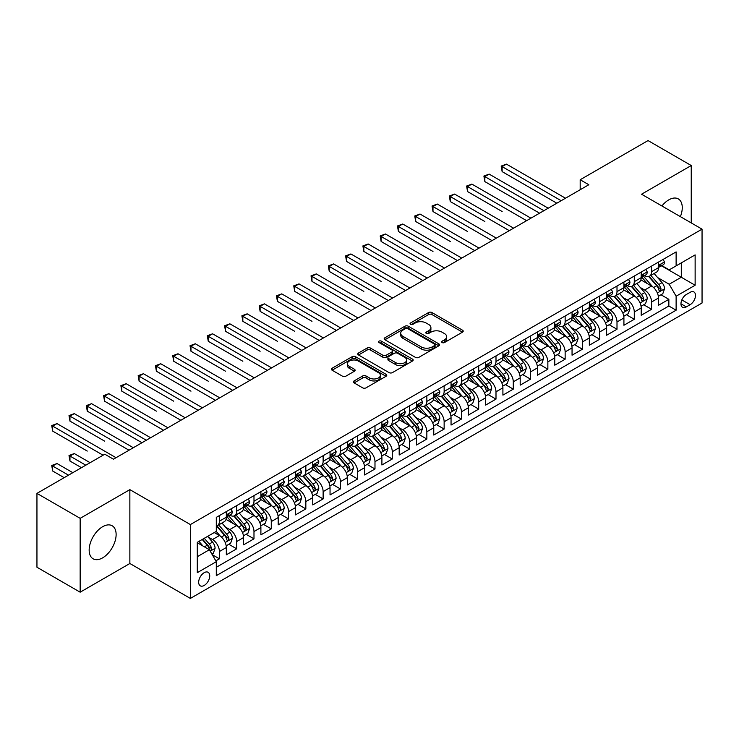 <?xml version="1.0" encoding="UTF-8"?>
<svg xmlns="http://www.w3.org/2000/svg" width="739" height="739" viewBox="0 0 739 739"><rect width="100%" height="100%" fill="white"/><g stroke="black" fill="none" stroke-linecap="round" stroke-linejoin="round"><path stroke-width="1.11" d="M442.107 342.554A1.681 0.97 0 0 0 444.481 342.554L462.512 332.144A2.402 1.386 0 0 0 463.214 331.164A2.402 1.386 0 0 0 462.512 330.185L431.973 312.551A2.402 1.386 0 0 0 428.574 312.551L410.551 322.961A1.681 0.97 0 0 0 410.053 323.654A1.681 0.97 0 0 0 410.551 324.338A1.681 0.97 0 0 0 412.925 324.338L415.253 322.989A7.676 4.434 0 0 1 426.117 322.989L428.666 324.458A7.676 4.434 0 0 1 430.911 327.589A7.676 4.434 0 0 1 428.666 330.73L426.329 332.079A1.681 0.97 0 0 0 425.84 332.762A1.681 0.97 0 0 0 426.329 333.446A1.681 0.97 0 0 0 428.703 333.446L431.04 332.097A7.676 4.434 0 0 1 441.894 332.097L444.444 333.566A7.676 4.434 0 0 1 446.689 336.707A7.676 4.434 0 0 1 444.444 339.838L442.107 341.187A1.681 0.97 0 0 0 441.617 341.871A1.681 0.97 0 0 0 442.107 342.554L442.107 341.187M102.638 557.853A19.066 11.011 120 0 0 115.099 541.05A19.066 11.011 120 0 0 112.171 525.771A19.066 11.011 120 0 0 102.638 526.713A19.066 11.011 120 0 0 90.186 543.516A19.066 11.011 120 0 0 93.105 558.795A19.066 11.011 120 0 0 102.638 557.853M680.388 216.647A19.066 11.011 120 0 0 678.31 198.911A19.066 11.011 120 0 0 668.777 199.863A19.066 11.011 120 0 0 661.913 205.978M204.195 585.445A7.824 4.517 120 0 0 209.313 578.554A7.824 4.517 120 0 0 208.112 572.291A7.824 4.517 120 0 0 204.195 572.679A7.824 4.517 120 0 0 199.087 579.57A7.824 4.517 120 0 0 200.287 585.833A7.824 4.517 120 0 0 204.195 585.445M354.092 380.936A2.402 1.386 0 0 0 353.381 381.915A2.402 1.386 0 0 0 354.092 382.894L362.655 387.836A2.402 1.386 0 0 0 366.054 387.836L386.072 376.28A2.402 1.386 0 0 0 386.774 375.301A2.402 1.386 0 0 0 386.072 374.322L355.533 356.688A2.402 1.386 0 0 0 352.133 356.688L332.116 368.244A2.402 1.386 0 0 0 331.414 369.223A2.402 1.386 0 0 0 332.116 370.211L342.462 376.179A2.402 1.386 0 0 0 345.861 376.179L354.424 371.237A2.402 1.386 0 0 0 355.126 370.257A2.402 1.386 0 0 0 354.424 369.278L349.298 366.313A6.42 3.704 0 0 1 347.413 363.69A6.42 3.704 0 0 1 351.376 360.272A6.42 3.704 0 0 1 358.369 361.075L378.479 372.678A6.42 3.704 0 0 1 380.363 375.301A6.42 3.704 0 0 1 376.4 378.728A6.42 3.704 0 0 1 369.398 377.925L366.054 375.985A2.402 1.386 0 0 0 362.655 375.985L354.092 380.936L354.092 382.894M129.861 489.634L80.163 518.335L36.95 493.384L36.95 567.238L80.163 592.188L129.861 563.497L190.366 598.424L190.366 524.57L129.861 489.634L129.861 563.497M691.242 222.91L691.242 165.527L641.544 194.218L702.05 229.155L190.366 524.57M691.242 165.527L648.029 140.576L580.18 179.753L580.18 189.729M36.95 493.384L104.799 454.208L113.446 459.196L588.826 184.741L580.18 179.753M415.429 357.371A2.402 1.386 0 0 0 418.819 357.371L438.846 345.815A2.402 1.386 0 0 0 439.548 344.836A2.402 1.386 0 0 0 438.846 343.857L408.297 326.222A2.402 1.386 0 0 0 404.907 326.222L384.88 337.778A2.402 1.386 0 0 0 384.178 338.758A2.402 1.386 0 0 0 384.88 339.737L415.429 357.371M379.698 342.924A1.681 0.97 0 0 1 381.407 343.155L381.407 341.159L412.454 359.089A2.402 1.386 0 0 1 413.156 360.069A2.402 1.386 0 0 1 412.454 361.048L392.437 372.604A2.402 1.386 0 0 1 389.037 372.604L358.498 354.969L358.498 353.011A2.402 1.386 0 0 0 357.796 353.99A2.402 1.386 0 0 0 358.498 354.969M358.498 353.011L367.071 348.069A2.402 1.386 0 0 1 370.461 348.069L382.848 355.219A2.402 1.386 0 0 0 386.238 355.219L391.929 351.94A2.402 1.386 0 0 0 392.631 350.96A2.402 1.386 0 0 0 391.929 349.981L379.033 342.536A1.681 0.97 0 0 1 378.534 341.843A1.681 0.97 0 0 1 379.578 340.947A1.681 0.97 0 0 1 381.407 341.159M215.825 560.873L219.409 558.804L212.232 554.656M208.158 537.031L212.499 539.544A9.783 5.644 60 0 1 219.409 551.516L226.328 547.525L226.328 554.813L236.692 548.818L228.831 544.283M225.441 527.055L229.783 529.558A9.783 5.644 60 0 1 236.692 541.539L243.611 537.539L243.611 544.828L253.985 538.842L246.115 534.297M242.725 517.069L247.066 519.582A9.783 5.644 60 0 1 253.985 531.553L260.895 527.563L260.895 534.851L271.268 528.865L263.407 524.321M260.017 507.093L264.359 509.596A9.783 5.644 60 0 1 271.268 521.577L278.187 517.586L278.187 524.866L288.552 518.88L280.691 514.335M277.301 497.116L281.642 499.619A9.783 5.644 60 0 1 288.552 511.591L295.471 507.601L295.471 514.889L305.844 508.903L297.974 504.358M294.584 487.13L298.925 489.634A9.783 5.644 60 0 1 305.844 501.615L312.754 497.624L312.754 504.913L323.128 498.917L315.267 494.382M311.876 477.154L316.218 479.657A9.783 5.644 60 0 1 323.128 491.638L330.047 487.638L330.047 494.927L340.411 488.941L332.55 484.396M329.16 467.168L333.501 469.681A9.783 5.644 60 0 1 340.411 481.652L347.33 477.662L347.33 484.95L357.704 478.955L349.833 474.42M346.443 457.192L350.785 459.695A9.783 5.644 60 0 1 357.704 471.676L364.613 467.685L364.613 474.965L374.987 468.979L367.126 464.434M363.736 447.215L368.077 449.718A9.783 5.644 60 0 1 374.987 461.69L381.906 457.7L381.906 464.988L392.27 459.002L384.409 454.457M381.019 437.229L385.361 439.733A9.783 5.644 60 0 1 392.27 451.714L399.189 447.723L399.189 455.002L409.563 449.016L401.693 444.481M398.303 427.253L402.644 429.756A9.783 5.644 60 0 1 409.563 441.728L416.473 437.737L416.473 445.026L426.846 439.04L418.985 434.495M415.595 417.267L419.937 419.78A9.783 5.644 60 0 1 426.846 431.752L433.765 427.761L433.765 435.049L444.139 429.054L436.269 424.519M432.878 407.291L437.22 409.794A9.783 5.644 60 0 1 444.139 421.775L451.049 417.784L451.049 425.064L461.422 419.078L453.552 414.533M450.162 397.305L454.503 399.817A9.783 5.644 60 0 1 461.422 411.789L468.332 407.799L468.332 415.087L478.706 409.101L470.845 404.556M467.454 387.328L471.796 389.832A9.783 5.644 60 0 1 478.706 401.813L485.625 397.822L485.625 405.101L495.998 399.115L488.128 394.58M484.738 377.352L489.079 379.855A9.783 5.644 60 0 1 495.998 391.827L502.908 387.836L502.908 395.125L513.282 389.139L505.411 384.594M502.03 367.366L506.363 369.879A9.783 5.644 60 0 1 513.282 381.851L520.191 377.86L520.191 385.148L530.565 379.153L522.704 374.618M519.314 357.39L523.655 359.893A9.783 5.644 60 0 1 530.565 371.874L537.484 367.874L537.484 375.163L547.858 369.177L539.987 364.632M536.597 347.404L540.939 349.916A9.783 5.644 60 0 1 547.858 361.888L554.767 357.898L554.767 365.186L565.141 359.2L557.271 354.655M553.89 337.427L558.222 339.931A9.783 5.644 60 0 1 565.141 351.912L572.051 347.921L572.051 355.2L582.424 349.214L574.563 344.679M571.173 327.451L575.515 329.954A9.783 5.644 60 0 1 582.424 341.926L589.343 337.935L589.343 345.224L599.717 339.238L591.847 334.693M588.456 317.465L592.798 319.969A9.783 5.644 60 0 1 599.717 331.95L606.627 327.959L606.627 335.247L617 329.252L609.139 324.717M605.749 307.489L610.081 309.992A9.783 5.644 60 0 1 617 321.973L623.919 317.973L623.919 325.262L634.284 319.276L626.423 314.731M623.032 297.503L627.374 300.016A9.783 5.644 60 0 1 634.284 311.987L641.203 307.997L641.203 315.285L651.576 309.29L651.576 302.011A9.783 5.644 -120 0 0 644.657 290.03L640.316 287.526M643.706 304.754L651.576 309.29M226.328 547.525A9.783 5.644 -120 0 0 219.409 535.544L214.227 532.551M243.611 537.539A9.783 5.644 -120 0 0 236.692 525.568L226.005 519.397M260.895 527.563A9.783 5.644 -120 0 0 253.985 515.591L243.288 509.411M278.187 517.586A9.783 5.644 -120 0 0 271.268 505.605L260.581 499.435M295.471 507.601A9.783 5.644 -120 0 0 288.552 495.629L277.864 489.458M312.754 497.624A9.783 5.644 -120 0 0 305.844 485.643L295.147 479.472M330.047 487.638A9.783 5.644 -120 0 0 323.128 475.667L312.44 469.496M347.33 477.662A9.783 5.644 -120 0 0 340.411 465.681L329.723 459.51M364.613 467.685A9.783 5.644 -120 0 0 357.704 455.704L347.016 449.534M381.906 457.7A9.783 5.644 -120 0 0 374.987 445.728L364.299 439.548M399.189 447.723A9.783 5.644 -120 0 0 392.27 435.742L381.583 429.571M416.473 437.737A9.783 5.644 -120 0 0 409.563 425.766L398.875 419.595M433.765 427.761A9.783 5.644 -120 0 0 426.846 415.78L416.159 409.609M451.049 417.784A9.783 5.644 -120 0 0 444.139 405.803L433.442 399.633M468.332 407.799A9.783 5.644 -120 0 0 461.422 395.827L450.735 389.647M485.625 397.822A9.783 5.644 -120 0 0 478.706 385.841L468.018 379.67M502.908 387.836A9.783 5.644 -120 0 0 495.998 375.865L485.301 369.694M520.191 377.86A9.783 5.644 -120 0 0 513.282 365.879L502.594 359.708M537.484 367.874A9.783 5.644 -120 0 0 530.565 355.902L519.877 349.732M554.767 357.898A9.783 5.644 -120 0 0 547.858 345.926L537.161 339.746M572.051 347.921A9.783 5.644 -120 0 0 565.141 335.94L554.453 329.77M589.343 337.935A9.783 5.644 -120 0 0 582.424 325.964L571.737 319.793M606.627 327.959A9.783 5.644 -120 0 0 599.717 315.978L589.02 309.807M623.919 317.973A9.783 5.644 -120 0 0 617 306.001L606.313 299.831M641.203 307.997A9.783 5.644 -120 0 0 634.284 296.016L623.596 289.845M690.124 292.33L686.319 294.519A7.575 4.379 120 0 0 681.367 301.198A7.575 4.379 120 0 0 682.531 307.276A7.575 4.379 120 0 0 686.319 306.897L690.124 304.699A7.575 4.379 120 0 0 695.076 298.029A7.575 4.379 120 0 0 693.912 291.951A7.575 4.379 120 0 0 690.124 292.33M190.366 598.424L702.05 303.008L702.05 229.155M197.285 556.707L209.386 549.724L216.296 561.695L216.296 575.672L676.12 310.195L676.12 296.219L669.201 284.247L657.608 277.55M216.296 561.695L197.285 572.67L197.285 542.334L216.296 531.359L216.296 517.383L676.12 251.907L676.12 265.883L695.131 254.9L695.131 285.245L676.12 296.219M229.69 515.138L229.783 515.185A9.783 5.644 60 0 0 234.669 515.674L241.588 511.684A9.783 5.644 -120 0 0 243.611 507.203L243.611 501.615M246.974 505.153L247.066 505.208A9.783 5.644 60 0 0 251.953 505.688L258.872 501.698A9.783 5.644 -120 0 0 260.895 497.227L260.895 491.629M264.266 495.176L264.359 495.222A9.783 5.644 60 0 0 269.245 495.712L276.155 491.721A9.783 5.644 -120 0 0 278.187 487.241L278.187 481.652M281.55 485.19L281.642 485.246A9.783 5.644 60 0 0 286.529 485.726L293.448 481.736A9.783 5.644 -120 0 0 295.471 477.265L295.471 471.676M298.833 475.214L298.925 475.269A9.783 5.644 60 0 0 303.821 475.75L310.731 471.759A9.783 5.644 -120 0 0 312.754 467.279L312.754 461.69M316.126 465.237L316.218 465.284A9.783 5.644 60 0 0 321.105 465.773L328.014 461.773A9.783 5.644 -120 0 0 330.047 457.302L330.047 451.714M333.409 455.252L333.501 455.307A9.783 5.644 60 0 0 338.388 455.787L345.307 451.797A9.783 5.644 -120 0 0 347.33 447.317L347.33 441.728M350.692 445.275L350.785 445.321A9.783 5.644 60 0 0 355.681 445.811L362.59 441.82A9.783 5.644 -120 0 0 364.613 437.34L364.613 431.752M367.985 435.289L368.077 435.345A9.783 5.644 60 0 0 372.964 435.825L379.874 431.835A9.783 5.644 -120 0 0 381.906 427.364L381.906 421.775M385.268 425.313L385.361 425.368A9.783 5.644 60 0 0 390.247 425.849L397.166 421.858A9.783 5.644 -120 0 0 399.189 417.378L399.189 411.789M402.561 415.336L402.644 415.383A9.783 5.644 60 0 0 407.54 415.872L414.45 411.872A9.783 5.644 -120 0 0 416.473 407.401L416.473 401.813M419.844 405.351L419.937 405.406A9.783 5.644 60 0 0 424.823 405.887L431.733 401.896A9.783 5.644 -120 0 0 433.765 397.416L433.765 391.827M437.128 395.374L437.22 395.42A9.783 5.644 60 0 0 442.107 395.91L449.026 391.919A9.783 5.644 -120 0 0 451.049 387.439L451.049 381.851M454.42 385.388L454.503 385.444A9.783 5.644 60 0 0 459.399 385.924L466.309 381.934A9.783 5.644 -120 0 0 468.332 377.463L468.332 371.874M471.704 375.412L471.796 375.467A9.783 5.644 60 0 0 476.683 375.948L483.602 371.957A9.783 5.644 -120 0 0 485.625 367.477L485.625 361.888M488.987 365.426L489.079 365.482A9.783 5.644 60 0 0 493.966 365.971L500.885 361.971A9.783 5.644 -120 0 0 502.908 357.5L502.908 351.912M506.28 355.45L506.363 355.505A9.783 5.644 60 0 0 511.259 355.986L518.168 351.995A9.783 5.644 -120 0 0 520.191 347.515L520.191 341.926M523.563 345.473L523.655 345.519A9.783 5.644 60 0 0 528.542 346.009L535.461 342.018A9.783 5.644 -120 0 0 537.484 337.538L537.484 331.95M540.846 335.488L540.939 335.543A9.783 5.644 60 0 0 545.825 336.023L552.744 332.033A9.783 5.644 -120 0 0 554.767 327.562L554.767 321.964M558.139 325.511L558.222 325.557A9.783 5.644 60 0 0 563.118 326.047L570.028 322.056A9.783 5.644 -120 0 0 572.051 317.576L572.051 311.987M575.422 315.525L575.515 315.581A9.783 5.644 60 0 0 580.401 316.061L587.32 312.07A9.783 5.644 -120 0 0 589.343 307.6L589.343 302.011M592.706 305.549L592.798 305.604A9.783 5.644 60 0 0 597.685 306.085L604.604 302.094A9.783 5.644 -120 0 0 606.627 297.614L606.627 292.025M609.998 295.572L610.081 295.618A9.783 5.644 60 0 0 614.977 296.108L621.887 292.117A9.783 5.644 -120 0 0 623.919 287.637L623.919 282.049M627.282 285.587L627.374 285.642A9.783 5.644 60 0 0 632.261 286.122L639.18 282.132A9.783 5.644 -120 0 0 641.203 277.652L641.203 272.063M216.296 567.284L668.86 306.001L668.86 299.313L658.486 305.299L658.486 298.02A9.783 5.644 -120 0 0 651.576 286.039L640.879 279.869M644.565 275.61L644.657 275.656A9.783 5.644 -120 0 0 649.544 276.146A9.783 5.644 -120 0 0 651.576 271.666L651.576 266.077M649.544 276.146L656.463 272.155A9.783 5.644 -120 0 0 658.486 267.675L658.486 262.086M219.409 515.582L219.409 521.18A9.783 5.644 60 0 1 217.386 525.651A9.783 5.644 60 0 1 216.296 526.048M217.386 525.651L224.296 521.66A9.783 5.644 -120 0 0 226.328 517.18L226.328 511.591M236.692 505.605L236.692 511.194A9.783 5.644 60 0 1 234.669 515.674M253.985 495.629L253.985 501.218A9.783 5.644 60 0 1 251.953 505.688M271.268 485.643L271.268 491.232A9.783 5.644 60 0 1 269.245 495.712M288.552 475.667L288.552 481.255A9.783 5.644 60 0 1 286.529 485.726M305.844 465.681L305.844 471.27A9.783 5.644 60 0 1 303.821 475.75M323.128 455.704L323.128 461.293A9.783 5.644 60 0 1 321.105 465.773M340.411 445.728L340.411 451.317A9.783 5.644 60 0 1 338.388 455.787M357.704 435.742L357.704 441.331A9.783 5.644 60 0 1 355.681 445.811M374.987 425.766L374.987 431.354A9.783 5.644 60 0 1 372.964 435.825M392.27 415.78L392.27 421.369A9.783 5.644 60 0 1 390.247 425.849M409.563 405.803L409.563 411.392A9.783 5.644 60 0 1 407.54 415.872M426.846 395.827L426.846 401.416A9.783 5.644 60 0 1 424.823 405.887M444.139 385.841L444.139 391.43A9.783 5.644 60 0 1 442.107 395.91M461.422 375.865L461.422 381.453A9.783 5.644 60 0 1 459.399 385.924M478.706 365.879L478.706 371.468A9.783 5.644 60 0 1 476.683 375.948M495.998 355.902L495.998 361.491A9.783 5.644 60 0 1 493.966 365.971M513.282 345.917L513.282 351.515A9.783 5.644 60 0 1 511.259 355.986M530.565 335.94L530.565 341.529A9.783 5.644 60 0 1 528.542 346.009M547.858 325.964L547.858 331.552A9.783 5.644 60 0 1 545.825 336.023M565.141 315.978L565.141 321.567A9.783 5.644 60 0 1 563.118 326.047M582.424 306.001L582.424 311.59A9.783 5.644 60 0 1 580.401 316.061M599.717 296.016L599.717 301.604A9.783 5.644 60 0 1 597.685 306.085M617 286.039L617 291.628A9.783 5.644 60 0 1 614.977 296.108M634.284 276.063L634.284 281.651A9.783 5.644 60 0 1 632.261 286.122M634.284 311.987L634.284 319.276M617 321.973L617 329.252M599.717 331.95L599.717 339.238M582.424 341.926L582.424 349.214M565.141 351.912L565.141 359.2M547.858 361.888L547.858 369.177M530.565 371.874L530.565 379.153M513.282 381.851L513.282 389.139M495.998 391.827L495.998 399.115M478.706 401.813L478.706 409.101M461.422 411.789L461.422 419.078M444.139 421.775L444.139 429.054M426.846 431.752L426.846 439.04M409.563 441.728L409.563 449.016M392.27 451.714L392.27 459.002M374.987 461.69L374.987 468.979M357.704 471.676L357.704 478.955M340.411 481.652L340.411 488.941M323.128 491.638L323.128 498.917M305.844 501.615L305.844 508.903M288.552 511.591L288.552 518.88M271.268 521.577L271.268 528.865M253.985 531.553L253.985 538.842M236.692 541.539L236.692 548.818M219.409 551.516L219.409 558.804M209.386 549.724L197.285 542.731M669.201 284.247L681.303 277.254L681.303 262.881L695.131 254.9M661.507 265.828L695.131 285.245M661.858 265.624L669.201 269.874L676.12 265.883M80.163 518.335L80.163 592.188M660.999 294.769L668.86 299.313M668.86 306.001L676.12 310.195M442.781 342.794L444.444 341.834A7.676 4.434 0 0 0 446.689 338.702L446.689 336.707M430.911 327.589L430.911 329.585A7.676 4.434 0 0 1 428.666 332.726L427.003 333.686M462.485 332.162L431.973 314.555A2.402 1.386 0 0 0 428.574 314.555L411.217 324.569M438.809 345.834L408.297 328.218A2.402 1.386 0 0 0 404.907 328.218L384.917 339.755M434.597 345.519A1.681 0.97 0 0 0 435.095 344.836A1.681 0.97 0 0 0 434.597 344.152L407.789 328.67A1.681 0.97 0 0 0 405.415 328.67L402.958 330.093A7.676 4.434 0 0 0 400.704 333.224A7.676 4.434 0 0 0 402.958 336.365L421.276 346.942A7.676 4.434 0 0 0 432.139 346.942L434.597 345.519L434.597 347.515A1.681 0.97 0 0 0 435.095 346.831L435.095 344.836M400.704 333.224L400.704 335.22A7.676 4.434 0 0 0 402.958 338.36L402.958 336.365M434.597 347.515L432.139 348.937A7.676 4.434 0 0 1 421.276 348.937L402.958 338.36M358.535 354.988L367.071 350.064L367.071 348.069M392.631 350.96L392.631 352.956A2.402 1.386 0 0 1 391.929 353.935L386.238 357.214A2.402 1.386 0 0 1 382.848 357.214L370.461 350.064A2.402 1.386 0 0 0 367.071 350.064M381.407 343.155L412.427 361.066M395.698 362.637A6.42 3.704 0 0 0 402.7 363.44A6.42 3.704 0 0 0 406.662 360.022A6.42 3.704 0 0 0 404.778 357.399L397.693 353.307A2.402 1.386 0 0 0 394.303 353.307L388.622 356.586A2.402 1.386 0 0 0 387.91 357.565A2.402 1.386 0 0 0 388.622 358.554L395.698 362.637L395.698 364.632A6.42 3.704 0 0 0 402.7 365.435A6.42 3.704 0 0 0 406.662 362.018L406.662 360.022M387.91 357.565L387.91 359.57A2.402 1.386 0 0 0 388.622 360.549L388.622 358.554M395.698 364.632L388.622 360.549M380.363 375.301L380.363 377.296A6.42 3.704 0 0 1 376.4 380.724A6.42 3.704 0 0 1 369.398 379.92L366.054 377.98A2.402 1.386 0 0 0 362.655 377.98L354.12 382.913M347.413 363.69L347.413 365.685A6.42 3.704 0 0 0 349.298 368.308L349.298 366.313M354.397 371.255L349.298 368.308M386.044 376.299L355.533 358.683A2.402 1.386 0 0 0 352.133 358.683L332.144 370.23M658.338 296.302L662.809 293.725L664.537 288.737A6.475 3.741 -120 0 0 662.015 282.649L654.117 273.504M652.537 286.667L643.503 276.22M647.401 283.628L642.154 277.559A15.528 8.96 -120 0 0 641.674 277.023M502.132 211.539L467.556 191.577L467.556 186.588L471.879 184.094L530.916 218.171M648.666 276.497L656.657 285.744A6.475 3.741 60 0 1 658.966 290.205C659.936 291.508 660.629 291.111 661.035 289.014A6.475 3.741 -120 0 0 658.726 284.552L650.828 275.407M649.138 276.349L657.719 286.279A3.298 1.903 60 0 1 658.551 287.573L661.035 289.014M658.966 290.205L659.437 290.972M663.068 259.444L664.537 261.985A6.475 3.741 60 0 1 663.197 264.848L659.909 266.751A6.475 3.741 -120 0 0 661.035 265.255L660.906 264.682M561.169 200.703L502.132 166.626L506.455 164.132L565.483 198.209M658.708 267.056L658.726 267.056A6.475 3.741 -120 0 0 659.909 266.751M660.204 264.774L661.035 265.255C660.629 264.285 659.945 264.682 658.966 266.456A6.475 3.741 60 0 1 658.486 267.379M556.846 203.207L502.132 171.614L502.132 166.626L501.181 166.072L506.455 164.132M502.132 171.614L501.181 166.072M641.055 306.288L645.526 303.701L647.253 298.713A6.475 3.741 -120 0 0 644.731 292.635L636.833 283.49M635.244 296.653L626.219 286.205M630.108 293.605L624.871 287.545A15.528 8.96 -120 0 0 624.39 287M484.849 221.515L450.273 201.553L450.273 196.565L454.596 194.071L513.623 228.157M631.383 286.473L639.374 295.729A6.475 3.741 60 0 1 641.683 300.191C642.653 301.494 643.346 301.096 643.752 298.99A6.475 3.741 -120 0 0 641.443 294.528L633.545 285.383M631.854 286.326L640.436 296.265A3.298 1.903 60 0 1 641.267 297.558L643.752 298.99M641.683 300.191L642.154 300.958M623.771 316.264L628.233 313.687L629.961 308.699A6.475 3.741 -120 0 0 627.439 302.611L619.541 293.466M617.961 306.63L608.936 296.182M612.825 303.59L607.587 297.521A15.528 8.96 -120 0 0 607.107 296.986M467.556 231.501L432.989 211.539L432.989 206.55L437.303 204.047L496.34 238.134M614.091 296.459L622.081 305.706A6.475 3.741 60 0 1 624.39 310.168C625.37 311.47 626.053 311.073 626.469 308.967A6.475 3.741 -120 0 0 624.159 304.505L616.261 295.36M614.562 296.302L623.143 306.242A3.298 1.903 60 0 1 623.984 307.535L626.469 308.967M624.39 310.168L624.861 310.934M606.479 326.241L610.95 323.664L612.677 318.675A6.475 3.741 -120 0 0 610.155 312.588L602.257 303.452M600.678 316.615L591.643 306.158M595.542 313.567L590.295 307.507A15.528 8.96 -120 0 0 589.814 306.962M450.273 241.477L415.697 221.515L415.697 216.527L420.02 214.033L479.057 248.11M596.807 306.436L604.798 315.682A6.475 3.741 60 0 1 607.107 320.153C608.077 321.456 608.77 321.049 609.176 318.952A6.475 3.741 -120 0 0 606.867 314.491L598.969 305.346M597.278 306.288L605.86 316.227A3.298 1.903 60 0 1 606.691 317.511L609.176 318.952M607.107 320.153L607.578 320.92M589.195 336.227L593.666 333.649L595.394 328.652A6.475 3.741 -120 0 0 592.872 322.573L584.974 313.428M583.385 326.592L574.36 316.144M578.249 323.553L573.011 317.484A15.528 8.96 -120 0 0 572.531 316.948M432.98 251.454L398.413 231.501L398.413 226.503L402.737 224.009L461.764 258.096M579.524 316.421L587.514 325.668A6.475 3.741 60 0 1 589.824 330.13C590.794 331.432 591.486 331.035 591.893 328.929A6.475 3.741 -120 0 0 589.583 324.467L581.685 315.322M579.995 316.264L588.577 326.204A3.298 1.903 60 0 1 589.408 327.497L591.893 328.929M589.824 330.13L590.295 330.896M645.784 269.421L647.253 271.97A6.475 3.741 60 0 1 645.914 274.834L642.625 276.728A6.475 3.741 -120 0 0 643.752 275.241L643.614 274.659M543.876 210.689L484.849 176.603L489.163 174.108L548.199 208.195M641.415 277.033L641.443 277.033A6.475 3.741 -120 0 0 642.625 276.728M642.921 274.751L643.752 275.241C643.346 274.261 642.653 274.659 641.683 276.432A6.475 3.741 60 0 1 641.203 277.356M539.553 213.183L484.849 181.6L484.849 176.603L483.897 176.058L489.163 174.108M484.849 181.6L483.897 176.058M628.492 279.407L629.961 281.947A6.475 3.741 60 0 1 628.621 284.811L625.342 286.714A6.475 3.741 -120 0 0 626.469 285.217L626.33 284.644M526.593 220.665L466.605 186.034L471.879 184.094M624.132 287.009L624.159 287.009A6.475 3.741 -120 0 0 625.342 286.714M625.628 284.737L626.469 285.217C626.062 284.238 625.37 284.644 624.39 286.418A6.475 3.741 60 0 1 623.919 287.332M467.556 191.577L466.605 186.034M611.208 289.383L612.677 291.923A6.475 3.741 60 0 1 611.338 294.796L608.049 296.69A6.475 3.741 -120 0 0 609.176 295.194L609.047 294.621M509.3 230.651L449.321 196.02L454.596 194.071M606.848 296.995L606.867 296.995A6.475 3.741 -120 0 0 608.049 296.69M608.345 294.713L609.176 295.194C608.77 294.224 608.077 294.621 607.107 296.394A6.475 3.741 60 0 1 606.627 297.318M450.273 201.553L449.321 196.02M593.925 299.36L595.394 301.909A6.475 3.741 60 0 1 594.054 304.773L590.766 306.667A6.475 3.741 -120 0 0 591.893 305.179L591.754 304.607M492.017 240.628L432.038 205.996L437.303 204.047M589.556 306.971L589.583 306.971A6.475 3.741 -120 0 0 590.766 306.667M591.061 304.699L591.893 305.179C591.486 304.2 590.794 304.597 589.824 306.38A6.475 3.741 60 0 1 589.343 307.295M432.989 211.539L432.038 205.996M571.912 346.203L576.374 343.626L578.101 338.638A6.475 3.741 -120 0 0 575.579 332.55L567.681 323.405M566.102 336.578L557.077 326.121M560.966 333.529L555.728 327.46A15.528 8.96 -120 0 0 555.248 326.924M415.697 261.44L381.121 241.477L381.121 236.489L385.444 233.995L444.481 268.072M562.231 326.398L570.222 335.645A6.475 3.741 60 0 1 572.531 340.106C573.51 341.409 574.194 341.012 574.609 338.915A6.475 3.741 -120 0 0 572.3 334.453L564.402 325.308M562.702 326.25L571.284 336.18A3.298 1.903 60 0 1 572.115 337.474L574.609 338.915M572.531 340.106L573.002 340.873M576.632 309.345L578.101 311.886A6.475 3.741 60 0 1 576.762 314.759L573.482 316.652A6.475 3.741 -120 0 0 574.609 315.156L574.471 314.583M474.734 250.613L414.745 215.982L420.02 214.033M572.272 316.957L572.3 316.957A6.475 3.741 -120 0 0 573.482 316.652M573.769 314.675L574.609 315.156C574.203 314.186 573.51 314.583 572.531 316.357A6.475 3.741 60 0 1 572.051 317.28M415.697 221.515L414.745 215.982M554.619 356.189L559.09 353.602L560.818 348.614A6.475 3.741 -120 0 0 558.296 342.536L550.398 333.391M548.818 346.554L539.784 336.106M543.673 343.515L538.435 337.446A15.528 8.96 -120 0 0 537.955 336.901M398.413 271.416L363.837 251.454L363.837 246.466L368.161 243.972L427.197 278.058M544.948 336.374L552.938 345.63A6.475 3.741 60 0 1 555.248 350.092C556.218 351.394 556.91 350.997 557.317 348.891A6.475 3.741 -120 0 0 555.007 344.429L547.109 335.284M545.419 336.227L554.001 346.166A3.298 1.903 60 0 1 554.832 347.459L557.317 348.891M555.248 350.092L555.719 350.859M559.349 319.322L560.818 321.871A6.475 3.741 60 0 1 559.478 324.735L556.19 326.629A6.475 3.741 -120 0 0 557.317 325.142L557.188 324.56M457.441 260.59L397.462 225.958L402.737 224.009M554.989 326.934L555.007 326.934A6.475 3.741 -120 0 0 556.19 326.629M556.485 324.652L557.317 325.142C556.91 324.162 556.218 324.56 555.248 326.333A6.475 3.741 60 0 1 554.767 327.257M398.413 231.501L397.462 225.958M537.336 366.165L541.807 363.588L543.534 358.6A6.475 3.741 -120 0 0 541.013 352.512L533.115 343.367M531.526 356.531L522.501 346.083M526.39 353.491L521.152 347.422A15.528 8.96 -120 0 0 520.672 346.887M381.121 281.402L346.554 261.44L346.554 256.451L350.877 253.957L409.905 288.034M527.664 346.36L535.646 355.607A6.475 3.741 60 0 1 537.964 360.069C538.934 361.371 539.627 360.974 540.033 358.877A6.475 3.741 -120 0 0 537.724 354.406L529.826 345.261M528.136 346.203L536.717 356.143A3.298 1.903 60 0 1 537.549 357.436L540.033 358.877M537.964 360.069L538.435 360.835M542.066 329.308L543.534 331.848A6.475 3.741 60 0 1 542.195 334.712L538.907 336.614A6.475 3.741 -120 0 0 540.033 335.118L539.895 334.545M440.158 270.566L380.179 235.935L385.444 233.995M537.696 336.919L537.724 336.919A6.475 3.741 -120 0 0 538.907 336.614M539.202 334.638L540.033 335.118C539.627 334.139 538.934 334.545 537.964 336.319A6.475 3.741 60 0 1 537.484 337.243M381.121 241.477L380.179 235.935M520.053 376.142L524.514 373.564L526.242 368.576A6.475 3.741 -120 0 0 523.72 362.498L515.822 353.353M514.242 366.516L505.217 356.059M509.106 363.468L503.869 357.408A15.528 8.96 -120 0 0 503.388 356.863M363.837 291.378L329.261 271.416L329.261 266.428L333.585 263.934L392.621 298.02M510.372 356.337L518.362 365.583A6.475 3.741 60 0 1 520.672 370.054C521.651 371.357 522.334 370.95 522.75 368.853A6.475 3.741 -120 0 0 520.441 364.392L512.543 355.247M510.843 356.189L519.425 366.128A3.298 1.903 60 0 1 520.256 367.412L522.75 368.853M520.672 370.054L521.143 370.821M524.773 339.284L526.242 341.824A6.475 3.741 60 0 1 524.902 344.697L521.623 346.591A6.475 3.741 -120 0 0 522.75 345.104L522.612 344.522M422.874 280.552L362.886 245.921L368.161 243.972M520.413 346.896L520.441 346.896A6.475 3.741 -120 0 0 521.623 346.591M521.91 344.614L522.75 345.104C522.344 344.125 521.651 344.522 520.672 346.295A6.475 3.741 60 0 1 520.191 347.219M363.837 251.454L362.886 245.921M502.76 386.127L507.231 383.55L508.959 378.553A6.475 3.741 -120 0 0 506.437 372.474L498.539 363.329M496.959 376.493L487.925 366.045M491.814 373.454L486.576 367.385A15.528 8.96 -120 0 0 486.096 366.849M346.554 301.364L311.978 281.402L311.978 276.404L316.301 273.91L375.338 307.997M493.089 366.322L501.079 375.569A6.475 3.741 60 0 1 503.388 380.031C504.358 381.333 505.051 380.936 505.458 378.83A6.475 3.741 -120 0 0 503.148 374.368L495.25 365.223M493.56 366.165L502.141 376.105A3.298 1.903 60 0 1 502.973 377.398L505.458 378.83M503.388 380.031L503.859 380.797M507.49 349.261L508.959 351.81A6.475 3.741 60 0 1 507.619 354.674L504.331 356.567A6.475 3.741 -120 0 0 505.458 355.08L505.328 354.508M405.582 290.529L345.603 255.897L350.877 253.957M503.13 356.872L503.148 356.872A6.475 3.741 -120 0 0 504.331 356.567M504.626 354.6L505.458 355.08C505.051 354.101 504.358 354.508 503.388 356.281A6.475 3.741 60 0 1 502.908 357.196M346.554 261.44L345.603 255.897M485.477 396.104L489.948 393.527L491.675 388.538A6.475 3.741 -120 0 0 489.153 382.451L481.255 373.306M479.666 386.479L470.641 376.022M474.53 383.43L469.293 377.37A15.528 8.96 -120 0 0 468.812 376.825M329.261 311.341L294.695 291.378L294.695 286.39L299.018 283.896L358.046 317.973M475.805 376.299L483.786 385.546A6.475 3.741 60 0 1 486.096 390.007C487.075 391.31 487.768 390.913 488.174 388.816A6.475 3.741 -120 0 0 485.865 384.354L477.967 375.209M476.267 376.151L484.858 386.091A3.298 1.903 60 0 1 485.689 387.375L488.174 388.816M486.096 390.007L486.567 390.783M490.206 359.246L491.675 361.787A6.475 3.741 60 0 1 490.326 364.66L487.047 366.553A6.475 3.741 -120 0 0 488.174 365.057L488.036 364.484M388.298 300.514L328.319 265.883L333.585 263.934M485.837 366.858L485.865 366.858A6.475 3.741 -120 0 0 487.047 366.553M487.334 364.576L488.174 365.057C487.768 364.087 487.075 364.484 486.096 366.258A6.475 3.741 60 0 1 485.625 367.181M329.261 271.416L328.319 265.883M468.193 406.09L472.655 403.512L474.383 398.515A6.475 3.741 -120 0 0 471.861 392.437L463.963 383.292M462.383 396.455L453.358 386.007M457.247 393.416L452.009 387.347A15.528 8.96 -120 0 0 451.529 386.802M311.978 321.317L277.402 301.355L277.402 296.367L281.725 293.873L340.762 327.959M458.513 386.275L466.503 395.531A6.475 3.741 60 0 1 468.812 399.993C469.792 401.295 470.475 400.898 470.891 398.792A6.475 3.741 -120 0 0 468.581 394.33L460.683 385.185M458.984 386.127L467.565 396.067A3.298 1.903 60 0 1 468.397 397.36L470.891 398.792M468.812 399.993L469.283 400.76M472.914 369.223L474.383 371.772A6.475 3.741 60 0 1 473.043 374.636L469.764 376.53A6.475 3.741 -120 0 0 470.891 375.042L470.752 374.47M371.015 310.491L311.027 275.859L316.301 273.91M468.554 376.835L468.581 376.835A6.475 3.741 -120 0 0 469.764 376.53M470.05 374.553L470.891 375.042C470.484 374.063 469.792 374.461 468.812 376.234A6.475 3.741 60 0 1 468.332 377.158M311.978 281.402L311.027 275.859M450.901 416.066L455.372 413.489L457.099 408.501A6.475 3.741 -120 0 0 454.577 402.413L446.679 393.268M445.1 406.432L436.065 395.984M439.954 403.392L434.717 397.323A15.528 8.96 -120 0 0 434.236 396.788M294.695 331.303L260.119 311.341L260.119 306.352L264.442 303.858L323.479 337.935M441.229 396.261L449.22 405.508A6.475 3.741 60 0 1 451.529 409.969C452.499 411.272 453.192 410.875 453.598 408.778A6.475 3.741 -120 0 0 451.289 404.307L443.391 395.171M441.7 396.104L450.282 406.044A3.298 1.903 60 0 1 451.113 407.337L453.598 408.778M451.529 409.969L452 410.736M455.63 379.209L457.099 381.749A6.475 3.741 60 0 1 455.76 384.613L452.471 386.515A6.475 3.741 -120 0 0 453.598 385.019L453.469 384.446M353.722 320.467L293.743 285.836L299.018 283.896M451.261 386.82L451.289 386.82A6.475 3.741 -120 0 0 452.471 386.515M452.767 384.539L453.598 385.019C453.192 384.049 452.499 384.446 451.529 386.22A6.475 3.741 60 0 1 451.049 387.144M294.695 291.378L293.743 285.836M438.347 389.185L439.816 391.735A6.475 3.741 60 0 1 438.467 394.598L435.188 396.492A6.475 3.741 -120 0 0 436.315 395.005L436.176 394.423M336.439 330.453L276.451 295.822L281.725 293.873M433.978 396.797L434.005 396.797A6.475 3.741 -120 0 0 435.188 396.492M435.474 394.515L436.315 395.005C435.908 394.026 435.216 394.423 434.236 396.196A6.475 3.741 60 0 1 433.765 397.12M277.402 301.355L276.451 295.822M421.054 399.162L422.523 401.711A6.475 3.741 60 0 1 421.184 404.575L417.904 406.478A6.475 3.741 -120 0 0 419.031 404.981L418.893 404.409M319.156 340.43L259.167 305.798L264.442 303.858M416.694 406.773L416.722 406.773A6.475 3.741 -120 0 0 417.904 406.478M418.191 404.501L419.031 404.981C418.625 404.002 417.932 404.409 416.953 406.182A6.475 3.741 60 0 1 416.473 407.097M260.119 311.341L259.167 305.798M433.617 426.052L438.088 423.465L439.816 418.477A6.475 3.741 -120 0 0 437.294 412.399L429.387 403.254M427.807 416.417L418.782 405.96M422.671 413.369L417.433 407.309A15.528 8.96 -120 0 0 416.953 406.764M277.402 341.279L242.835 321.317L242.835 316.329L247.159 313.835L306.186 347.921M423.946 406.238L431.927 415.494A6.475 3.741 60 0 1 434.236 419.955C435.216 421.258 435.908 420.851 436.315 418.754A6.475 3.741 -120 0 0 434.005 414.293L426.107 405.148M424.408 406.09L432.999 416.029A3.298 1.903 60 0 1 433.83 417.323L436.315 418.754M434.236 419.955L434.708 420.722M416.334 436.028L420.796 433.451L422.523 428.454A6.475 3.741 -120 0 0 420.001 422.375L412.103 413.23M410.524 426.394L401.499 415.946M405.388 423.355L400.15 417.286A15.528 8.96 -120 0 0 399.66 416.75M260.119 351.265L225.543 331.303L225.543 326.305L229.866 323.811L288.903 357.898M406.653 416.223L414.644 425.47A6.475 3.741 60 0 1 416.953 429.932C417.923 431.234 418.616 430.837 419.031 428.731A6.475 3.741 -120 0 0 416.722 424.269L408.824 415.124M407.124 416.066L415.706 426.006A3.298 1.903 60 0 1 416.537 427.299L419.031 428.731M416.953 429.932L417.424 430.698M399.042 446.005L403.512 443.428L405.24 438.439A6.475 3.741 -120 0 0 402.718 432.352L394.82 423.207M393.231 436.379L384.206 425.923M388.095 433.331L382.857 427.271A15.528 8.96 -120 0 0 382.377 426.726M242.835 361.242L208.259 341.279L208.259 336.291L212.583 333.797L271.61 367.874M389.37 426.2L397.36 435.447A6.475 3.741 60 0 1 399.67 439.908C400.64 441.211 401.332 440.813 401.739 438.717A6.475 3.741 -120 0 0 399.429 434.255L391.531 425.11M389.841 426.052L398.423 435.992A3.298 1.903 60 0 1 399.254 437.276L401.739 438.717M399.67 439.908L400.141 440.684M403.771 409.147L405.24 411.688A6.475 3.741 60 0 1 403.9 414.561L400.612 416.454A6.475 3.741 -120 0 0 401.739 414.958L401.61 414.385M301.863 350.415L241.884 315.784L247.159 313.835M399.402 416.759L399.429 416.759A6.475 3.741 -120 0 0 400.612 416.454M400.907 414.477L401.739 414.958C401.332 413.988 400.64 414.385 399.67 416.159A6.475 3.741 60 0 1 399.189 417.082M242.835 321.317L241.884 315.784M381.758 455.991L386.229 453.413L387.957 448.416A6.475 3.741 -120 0 0 385.425 442.338L377.527 433.193M375.948 446.356L366.923 435.908M370.812 443.317L365.574 437.248A15.528 8.96 -120 0 0 365.094 436.703M225.543 371.218L190.976 351.265L190.976 346.268L195.299 343.774L254.327 377.86M372.087 436.176L380.068 445.432A6.475 3.741 60 0 1 382.377 449.894C383.356 451.196 384.049 450.799 384.456 448.693A6.475 3.741 -120 0 0 382.146 444.231L374.248 435.086M372.548 436.028L381.139 445.968A3.298 1.903 60 0 1 381.971 447.261L384.456 448.693M382.377 449.894L382.848 450.661M386.488 419.124L387.957 421.673A6.475 3.741 60 0 1 386.608 424.537L383.329 426.431A6.475 3.741 -120 0 0 384.456 424.943L384.317 424.371M284.58 360.392L224.591 325.76L229.866 323.811M382.118 426.736L382.146 426.736A6.475 3.741 -120 0 0 383.329 426.431M383.615 424.463L384.456 424.943C384.049 423.964 383.356 424.362 382.377 426.135A6.475 3.741 60 0 1 381.906 427.059M225.543 331.303L224.591 325.76M364.475 465.967L368.937 463.39L370.664 458.402A6.475 3.741 -120 0 0 368.142 452.314L360.244 443.169M358.664 456.332L349.639 445.885M353.528 453.293L348.291 447.224A15.528 8.96 -120 0 0 347.801 446.689M208.259 381.204L173.683 361.242L173.683 356.253L178.007 353.759L237.043 387.836M354.794 446.162L362.784 455.409A6.475 3.741 60 0 1 365.094 459.87C366.064 461.173 366.756 460.776 367.172 458.679A6.475 3.741 -120 0 0 364.863 454.217L356.965 445.072M355.265 446.014L363.847 455.945A3.298 1.903 60 0 1 364.678 457.238L367.172 458.679M365.094 459.87L365.565 460.637M369.195 429.11L370.664 431.65A6.475 3.741 60 0 1 369.324 434.514L366.045 436.416A6.475 3.741 -120 0 0 367.172 434.92L367.034 434.347M267.296 370.368L207.308 335.737L212.583 333.797M364.835 436.721L364.863 436.721A6.475 3.741 -120 0 0 366.045 436.416M366.332 434.44L367.172 434.92C366.766 433.95 366.073 434.347 365.094 436.121A6.475 3.741 60 0 1 364.613 437.045M208.259 341.279L207.308 335.737M347.182 475.953L351.653 473.366L353.381 468.378A6.475 3.741 -120 0 0 350.859 462.3L342.961 453.155M341.372 466.318L332.347 455.861M336.236 463.27L330.998 457.21A15.528 8.96 -120 0 0 330.518 456.665M190.976 391.18L156.4 371.218L156.4 366.23L160.723 363.736L219.751 397.822M337.511 456.139L345.501 465.394A6.475 3.741 60 0 1 347.81 469.856C348.78 471.159 349.473 470.761 349.88 468.655A6.475 3.741 -120 0 0 347.57 464.194L339.672 455.048M337.982 455.991L346.563 465.93A3.298 1.903 60 0 1 347.395 467.224L349.88 468.655M347.81 469.856L348.281 470.623M351.912 439.086L353.381 441.636A6.475 3.741 60 0 1 352.041 444.499L348.753 446.393A6.475 3.741 -120 0 0 349.88 444.906L349.75 444.324M250.004 380.354L190.025 345.723L195.299 343.774M347.542 446.698L347.57 446.698A6.475 3.741 -120 0 0 348.753 446.393M349.048 444.416L349.88 444.906C349.473 443.927 348.78 444.324 347.81 446.097A6.475 3.741 60 0 1 347.33 447.021M190.976 351.265L190.025 345.723M329.899 485.929L334.361 483.352L336.097 478.364A6.475 3.741 -120 0 0 333.566 472.276L325.668 463.131M324.088 476.295L315.063 465.847M318.952 473.256L313.715 467.187A15.528 8.96 -120 0 0 313.234 466.651M173.683 401.166L139.117 381.204L139.117 376.216L143.431 373.712L202.468 407.799M320.227 466.124L328.208 475.371A6.475 3.741 60 0 1 330.518 479.833C331.497 481.135 332.19 480.738 332.596 478.632A6.475 3.741 -120 0 0 330.287 474.17L322.389 465.025M320.689 465.967L329.28 475.907A3.298 1.903 60 0 1 330.111 477.2L332.596 478.632M330.518 479.833L330.989 480.599M334.628 449.072L336.097 451.612A6.475 3.741 60 0 1 334.749 454.476L331.469 456.379A6.475 3.741 -120 0 0 332.596 454.882L332.458 454.309M232.72 390.331L172.732 355.699L178.007 353.759M330.259 456.674L330.287 456.674A6.475 3.741 -120 0 0 331.469 456.379M331.756 454.402L332.596 454.882C332.19 453.903 331.497 454.309 330.518 456.083A6.475 3.741 60 0 1 330.047 456.998M173.683 361.242L172.732 355.699M312.615 495.906L317.077 493.329L318.805 488.34A6.475 3.741 -120 0 0 316.283 482.253L308.385 473.117M306.805 486.28L297.78 475.824M301.669 483.232L296.431 477.172A15.528 8.96 -120 0 0 295.942 476.627M156.4 411.143L121.824 391.18L121.824 386.192L126.147 383.698L185.184 417.775M302.935 476.101L310.925 485.347A6.475 3.741 60 0 1 313.234 489.818C314.204 491.121 314.897 490.714 315.313 488.618A6.475 3.741 -120 0 0 313.003 484.156L305.105 475.011M303.406 475.953L311.987 485.892A3.298 1.903 60 0 1 312.819 487.177L315.313 488.618M313.234 489.818L313.706 490.585M317.336 459.048L318.805 461.589A6.475 3.741 60 0 1 317.465 464.462L314.177 466.355A6.475 3.741 -120 0 0 315.313 464.859L315.174 464.286M215.437 400.316L155.449 365.685L160.723 363.736M312.976 466.66L313.003 466.66A6.475 3.741 -120 0 0 314.177 466.355M314.472 464.378L315.313 464.859C314.897 463.889 314.214 464.286 313.234 466.06A6.475 3.741 60 0 1 312.754 466.983M156.4 371.218L155.449 365.685M295.323 505.892L299.794 503.314L301.521 498.317A6.475 3.741 -120 0 0 298.999 492.239L291.101 483.094M289.512 496.257L280.487 485.809M284.376 493.218L279.139 487.149A15.528 8.96 -120 0 0 278.658 486.613M139.117 421.119L104.541 401.166L104.541 396.169L108.864 393.675L167.892 427.761M285.651 486.086L293.642 495.333A6.475 3.741 60 0 1 295.951 499.795C296.921 501.097 297.614 500.7 298.02 498.594A6.475 3.741 -120 0 0 295.711 494.132L287.813 484.987M286.122 485.929L294.704 495.869A3.298 1.903 60 0 1 295.535 497.162L298.02 498.594M295.951 499.795L296.422 500.562M300.052 469.025L301.521 471.574A6.475 3.741 60 0 1 300.182 474.438L296.893 476.332A6.475 3.741 -120 0 0 298.02 474.844L297.882 474.272M198.144 410.293L138.165 375.661L143.431 373.712M295.683 476.637L295.711 476.637A6.475 3.741 -120 0 0 296.893 476.332M297.189 474.364L298.02 474.844C297.614 473.865 296.921 474.262 295.951 476.045A6.475 3.741 60 0 1 295.471 476.96M139.117 381.204L138.165 375.661M278.04 515.868L282.501 513.291L284.238 508.303A6.475 3.741 -120 0 0 281.707 502.215L273.809 493.07M272.229 506.243L263.204 495.786M267.093 503.194L261.855 497.125A15.528 8.96 -120 0 0 261.375 496.59M121.824 431.105L141.962 442.735M268.359 496.063L276.349 505.31A6.475 3.741 60 0 1 278.658 509.771C279.638 511.074 280.33 510.677 280.737 508.58A6.475 3.741 -120 0 0 278.427 504.118L270.529 494.973M268.83 495.915L277.421 505.846A3.298 1.903 60 0 1 278.252 507.139L280.737 508.58M278.658 509.771L279.13 510.538M282.769 479.011L284.238 481.551A6.475 3.741 60 0 1 282.889 484.424L279.61 486.317A6.475 3.741 -120 0 0 280.737 484.821L280.598 484.248M180.861 420.279L120.873 385.647L126.147 383.698M278.4 486.622L278.427 486.622A6.475 3.741 -120 0 0 279.61 486.317M279.896 484.341L280.737 484.821C280.33 483.851 279.638 484.248 278.658 486.022A6.475 3.741 60 0 1 278.187 486.946M121.824 391.18L120.873 385.647M260.756 525.854L265.218 523.267L266.945 518.279A6.475 3.741 -120 0 0 264.423 512.201L256.525 503.056M254.946 516.219L245.921 505.772M249.81 513.18L244.563 507.111A15.528 8.96 -120 0 0 244.082 506.566M104.541 441.081L69.965 421.119L69.965 416.131L74.288 413.637L133.325 447.723M251.075 506.039L259.066 515.295A6.475 3.741 60 0 1 261.375 519.757C262.345 521.06 263.038 520.662 263.453 518.556A6.475 3.741 -120 0 0 261.144 514.095L253.237 504.949M251.546 505.892L260.128 515.831A3.298 1.903 60 0 1 260.959 517.124L263.453 518.556M261.375 519.757L261.846 520.524M243.464 535.83L247.934 533.253L249.662 528.265A6.475 3.741 -120 0 0 247.14 522.177L239.242 513.032M237.653 526.196L228.628 515.748M232.517 523.157L227.279 517.088A15.528 8.96 -120 0 0 226.799 516.552M87.257 451.067L52.681 431.105L52.681 426.117L57.005 423.613L116.032 457.7M233.792 516.025L241.782 525.272A6.475 3.741 60 0 1 244.092 529.734C245.062 531.036 245.754 530.639 246.161 528.542A6.475 3.741 -120 0 0 243.852 524.071L235.953 514.926M234.263 515.868L242.845 525.808A3.298 1.903 60 0 1 243.676 527.101L246.161 528.542M244.092 529.734L244.563 530.5M226.18 545.807L230.642 543.23L232.369 538.241A6.475 3.741 -120 0 0 229.847 532.163L221.949 523.018M220.37 536.181L216.231 531.387M215.234 533.133L214.559 532.357M90.103 462.688L74.288 453.561L69.965 456.055L69.965 461.044L81.466 467.685M216.499 526.002L224.49 535.248A6.475 3.741 60 0 1 226.799 539.719C227.778 541.022 228.471 540.615 228.878 538.519A6.475 3.741 -120 0 0 226.568 534.057L218.67 524.912M216.97 525.854L225.561 535.793A3.298 1.903 60 0 1 226.393 537.077L228.878 538.519M226.799 539.719L227.27 540.486M69.965 461.044L69.013 455.501L85.779 465.182M69.013 455.501L74.288 453.561M265.477 488.987L266.945 491.537A6.475 3.741 60 0 1 265.606 494.4L262.317 496.294A6.475 3.741 -120 0 0 263.453 494.807L263.315 494.225M163.578 430.255L103.589 395.624L108.864 393.675M261.116 496.599L261.144 496.599A6.475 3.741 -120 0 0 262.317 496.294M262.613 494.317L263.453 494.807C263.038 493.828 262.354 494.225 261.375 495.998A6.475 3.741 60 0 1 260.895 496.922M104.541 401.166L103.589 395.624M248.193 498.973L249.662 501.513A6.475 3.741 60 0 1 248.322 504.377L245.034 506.28A6.475 3.741 -120 0 0 246.161 504.783L246.022 504.21M146.285 440.232L87.257 406.154L91.571 403.66L150.608 437.737M243.824 506.584L243.852 506.575A6.475 3.741 -120 0 0 245.034 506.28M245.33 504.303L246.161 504.783C245.754 503.804 245.062 504.21 244.092 505.984A6.475 3.741 60 0 1 243.611 506.908M141.962 442.726L87.257 411.143L87.257 406.154L86.306 405.6L91.571 403.66M87.257 411.143L86.306 405.6M230.901 508.949L232.369 511.49A6.475 3.741 60 0 1 231.03 514.362L227.751 516.256A6.475 3.741 -120 0 0 228.878 514.769L228.739 514.187M129.002 450.217L69.013 415.586L74.288 413.637M226.54 516.561L226.568 516.561A6.475 3.741 -120 0 0 227.751 516.256M228.037 514.279L228.878 514.769C228.471 513.79 227.778 514.187 226.799 515.961A6.475 3.741 60 0 1 226.328 516.884M69.965 421.119L69.013 415.586M211.89 554.065L213.359 553.215L215.086 548.218A6.475 3.741 -120 0 0 212.564 542.14L207.594 536.385M202.948 546.001L198.948 541.373M197.95 543.119L197.285 542.352M72.819 472.674L57.005 463.538L52.681 466.032L52.681 471.029L64.173 477.662M202.237 539.479L207.206 545.234A6.475 3.741 60 0 1 209.516 549.696C210.486 550.998 211.178 550.601 211.594 548.495A6.475 3.741 -120 0 0 209.276 544.033L204.306 538.278M202.634 539.248L208.269 545.77A3.298 1.903 60 0 1 209.1 547.063L211.594 548.495M209.516 549.696L209.987 550.463M52.681 471.029L51.73 465.487L68.496 475.168M51.73 465.487L57.005 463.538M103.072 455.206L51.73 425.562L57.005 423.613M52.681 431.105L51.73 425.562M212.499 539.544L219.409 535.544M229.783 529.558L236.692 525.568M247.066 519.582L253.985 515.591M264.359 509.596L271.268 505.605M281.642 499.619L288.552 495.629M298.925 489.634L305.844 485.643M316.218 479.657L323.128 475.667M333.501 469.681L340.411 465.681M350.785 459.695L357.704 455.704M368.077 449.718L374.987 445.728M385.361 439.733L392.27 435.742M402.644 429.756L409.563 425.766M419.937 419.78L426.846 415.78M437.22 409.794L444.139 405.803M454.503 399.817L461.422 395.827M471.796 389.832L478.706 385.841M489.079 379.855L495.998 375.865M506.363 369.879L513.282 365.879M523.655 359.893L530.565 355.902M540.939 349.916L547.858 345.926M558.222 339.931L565.141 335.94M575.515 329.954L582.424 325.964M592.798 319.969L599.717 315.978M610.081 309.992L617 306.001M627.374 300.016L634.284 296.016M644.657 290.03L651.576 286.039M651.576 271.666L658.486 267.675M219.409 521.18L226.328 517.18M236.692 511.194L243.611 507.203M253.985 501.218L260.895 497.227M271.268 491.232L278.187 487.241M288.552 481.255L295.471 477.265M305.844 471.27L312.754 467.279M323.128 461.293L330.047 457.302M340.411 451.317L347.33 447.317M357.704 441.331L364.613 437.34M374.987 431.354L381.906 427.364M392.27 421.369L399.189 417.378M409.563 411.392L416.473 407.401M426.846 401.416L433.765 397.416M444.139 391.43L451.049 387.439M461.422 381.453L468.332 377.463M478.706 371.468L485.625 367.477M495.998 361.491L502.908 357.5M513.282 351.515L520.191 347.515M530.565 341.529L537.484 337.538M547.858 331.552L554.767 327.562M565.141 321.567L572.051 317.576M582.424 311.59L589.343 307.6M599.717 301.604L606.627 297.614M617 291.628L623.919 287.637M634.284 281.651L641.203 277.652M651.576 302.011L658.486 298.02M681.829 299.914L690.124 304.699M680.961 303.803L686.319 306.897M444.444 341.834L444.444 339.838M426.329 333.446L426.329 332.079M428.666 332.726L428.666 330.73M410.551 324.338L410.551 322.961M428.574 314.555L428.574 312.551M431.973 314.555L431.973 312.551M462.512 332.144L462.512 330.185M384.88 339.737L384.88 337.778M404.907 328.218L404.907 326.222M408.297 328.218L408.297 326.222M438.846 345.815L438.846 343.857M421.276 348.937L421.276 346.942M432.139 348.937L432.139 346.942M370.461 350.064L370.461 348.069M382.848 357.214L382.848 355.219M386.238 357.214L386.238 355.219M391.929 353.935L391.929 351.94M412.454 361.048L412.454 359.089M362.655 377.98L362.655 375.985M366.054 377.98L366.054 375.985M369.398 379.92L369.398 377.925M354.424 371.237L354.424 369.278M332.116 370.211L332.116 368.244M352.133 358.683L352.133 356.688M355.533 358.683L355.533 356.688M386.072 376.28L386.072 374.322M657.359 292.986L664.5 288.857M658.726 284.552L662.015 282.649M653.562 287.526L656.657 285.744M664.5 261.911L658.486 265.384M640.066 302.962L647.207 298.842M641.443 294.528L644.731 292.635M636.279 297.512L639.374 295.729M622.783 312.939L629.924 308.819M624.159 304.505L627.439 302.611M618.996 307.489L622.081 305.706M605.49 322.925L612.631 318.805M606.867 314.491L610.155 312.588M601.703 317.474L604.798 315.682M588.207 332.901L595.348 328.781M589.583 324.467L592.872 322.573M584.42 327.451L587.514 325.668M647.207 271.897L641.203 275.361M629.924 281.873L623.919 285.337M612.631 291.85L606.627 295.323M595.348 301.835L589.343 305.299M570.924 342.887L578.064 338.758M572.3 334.453L575.579 332.55M567.136 337.427L570.222 335.645M578.064 311.812L572.051 315.285M553.631 352.863L560.772 348.743M555.007 344.429L558.296 342.536M549.844 347.413L552.938 345.63M560.772 321.798L554.767 325.262M536.348 362.84L543.488 358.72M537.724 354.406L541.013 352.512M532.56 357.39L535.646 355.607M543.488 331.774L537.484 335.238M519.064 372.825L526.205 368.706M520.441 364.392L523.72 362.498M515.277 367.375L518.362 365.583M526.205 341.751L520.191 345.224M501.772 382.802L508.912 378.682M503.148 374.368L506.437 372.474M497.984 377.352L501.079 375.569M508.912 351.736L502.908 355.2M484.488 392.788L491.629 388.659M485.865 384.354L489.153 382.451M480.701 387.328L483.786 385.546M491.629 361.713L485.625 365.186M467.205 402.764L474.346 398.644M468.581 394.33L471.861 392.437M463.418 397.314L466.503 395.531M474.346 371.699L468.332 375.163M449.912 412.75L457.053 408.621M451.289 404.307L454.577 402.413M446.125 407.291L449.22 405.508M457.053 381.675L451.049 385.148M439.77 391.652L433.765 395.125M422.486 401.637L416.473 405.101M432.629 422.726L439.77 418.607M434.005 414.293L437.294 412.399M428.842 417.276L431.927 415.494M415.346 432.703L422.486 428.583M416.722 424.269L420.001 422.375M411.558 427.253L414.644 425.47M398.053 442.689L405.194 438.56M399.429 434.255L402.718 432.352M394.266 437.229L397.36 435.447M405.194 411.614L399.189 415.087M380.77 452.665L387.91 448.545M382.146 444.231L385.425 442.338M376.982 447.215L380.068 445.432M387.91 421.599L381.906 425.064M363.486 462.651L370.627 458.522M364.863 454.217L368.142 452.314M359.699 457.192L362.784 455.409M370.627 431.576L364.613 435.049M346.194 472.627L353.334 468.508M347.57 464.194L350.859 462.3M342.406 467.177L345.501 465.394M353.334 441.562L347.33 445.026M328.91 482.604L336.051 478.484M330.287 474.17L333.566 472.276M325.123 477.154L328.208 475.371M336.051 451.538L330.047 455.002M311.627 492.59L318.768 488.47M313.003 484.156L316.283 482.253M307.83 487.14L310.925 485.347M318.768 461.515L312.754 464.988M294.334 502.566L301.475 498.446M295.711 494.132L298.999 492.239M290.547 497.116L293.642 495.333M301.475 471.5L295.471 474.965M277.051 512.552L284.192 508.423M278.427 504.118L281.707 502.215M273.264 507.093L276.349 505.31M284.192 481.477L278.187 484.95M259.768 522.528L266.908 518.409M261.144 514.095L264.423 512.201M255.971 517.078L259.066 515.295M242.475 532.505L249.616 528.385M243.852 524.071L247.14 522.177M238.688 527.055L241.782 525.272M225.192 542.491L232.332 538.371M226.568 534.057L229.847 532.163M221.404 537.041L224.49 535.248M266.908 491.463L260.895 494.927M249.616 501.439L243.611 504.903M232.332 511.416L226.328 514.889M210.209 551.146L215.049 548.347M209.276 544.033L212.564 542.14M204.407 546.851L207.206 545.234"/></g></svg>
